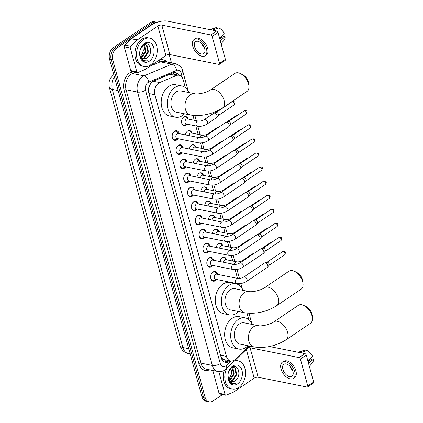 <?xml version="1.0" encoding="UTF-8"?>
<svg xmlns="http://www.w3.org/2000/svg" width="423" height="423" viewBox="0 0 423 423"><rect width="100%" height="100%" fill="white"/><g stroke="black" fill="none" stroke-linecap="round" stroke-linejoin="round"><path stroke-width="0.63" d="M220.113 261.573A4.627 3.257 -78.7 0 1 222.26 257.739A4.627 3.257 -78.7 0 1 224.285 257.269A4.627 3.257 -78.7 0 1 226.522 259.785M216.264 247.497A4.627 3.257 -78.7 0 1 218.411 243.664A4.627 3.257 -78.7 0 1 220.436 243.193A4.627 3.257 -78.7 0 1 222.672 245.71M212.415 233.427A4.627 3.257 -78.7 0 1 214.561 229.594A4.627 3.257 -78.7 0 1 216.581 229.118A4.627 3.257 -78.7 0 1 218.823 231.635M208.565 219.352A4.627 3.257 -78.7 0 1 210.712 215.519A4.627 3.257 -78.7 0 1 212.732 215.043A4.627 3.257 -78.7 0 1 214.974 217.559M204.711 205.277A4.627 3.257 -78.7 0 1 206.858 201.443A4.627 3.257 -78.7 0 1 208.883 200.973A4.627 3.257 -78.7 0 1 211.125 203.484M200.862 191.201A4.627 3.257 -78.7 0 1 203.008 187.368A4.627 3.257 -78.7 0 1 205.033 186.897A4.627 3.257 -78.7 0 1 207.27 189.409M197.012 177.126A4.627 3.257 -78.7 0 1 199.159 173.293A4.627 3.257 -78.7 0 1 201.184 172.822A4.627 3.257 -78.7 0 1 203.421 175.334M193.163 163.051A4.627 3.257 -78.7 0 1 195.31 159.217A4.627 3.257 -78.7 0 1 197.33 158.747A4.627 3.257 -78.7 0 1 199.571 161.258M189.308 148.975A4.627 3.257 -78.7 0 1 191.46 145.142A4.627 3.257 -78.7 0 1 193.48 144.671A4.627 3.257 -78.7 0 1 195.722 147.183M185.459 134.9A4.627 3.257 -78.7 0 1 187.606 131.067A4.627 3.257 -78.7 0 1 189.631 130.596A4.627 3.257 -78.7 0 1 191.873 133.113M186.998 124.14A4.627 3.257 -78.7 0 1 185.983 125.123A4.627 3.257 -78.7 0 1 183.957 125.594A4.627 3.257 -78.7 0 1 181.552 121.829A4.627 3.257 -78.7 0 1 183.756 116.991A4.627 3.257 -78.7 0 1 185.782 116.521A4.627 3.257 -78.7 0 1 188.018 119.037M216.571 279.476A4.923 3.463 -78.7 0 1 215.386 280.671A4.923 3.463 -78.7 0 1 213.234 281.173A4.923 3.463 -78.7 0 1 210.675 277.165A4.923 3.463 -78.7 0 1 213.018 272.021A4.923 3.463 -78.7 0 1 215.17 271.518A4.923 3.463 -78.7 0 1 217.596 274.374M212.721 265.401A4.923 3.463 -78.7 0 1 211.532 266.596A4.923 3.463 -78.7 0 1 209.38 267.098A4.923 3.463 -78.7 0 1 206.821 263.095A4.923 3.463 -78.7 0 1 209.168 257.945A4.923 3.463 -78.7 0 1 211.32 257.443A4.923 3.463 -78.7 0 1 213.742 260.298M208.867 251.325A4.923 3.463 -78.7 0 1 207.682 252.52A4.923 3.463 -78.7 0 1 205.53 253.023A4.923 3.463 -78.7 0 1 202.971 249.02A4.923 3.463 -78.7 0 1 205.319 243.87A4.923 3.463 -78.7 0 1 207.466 243.368A4.923 3.463 -78.7 0 1 209.893 246.223M205.018 237.25A4.923 3.463 -78.7 0 1 203.833 238.445A4.923 3.463 -78.7 0 1 201.681 238.947A4.923 3.463 -78.7 0 1 199.122 234.945A4.923 3.463 -78.7 0 1 201.464 229.795A4.923 3.463 -78.7 0 1 203.616 229.292A4.923 3.463 -78.7 0 1 206.043 232.148M201.168 223.175A4.923 3.463 -78.7 0 1 199.984 224.37A4.923 3.463 -78.7 0 1 197.832 224.872A4.923 3.463 -78.7 0 1 195.273 220.869A4.923 3.463 -78.7 0 1 197.615 215.719A4.923 3.463 -78.7 0 1 199.767 215.222A4.923 3.463 -78.7 0 1 202.194 218.072M197.319 209.099A4.923 3.463 -78.7 0 1 196.129 210.294A4.923 3.463 -78.7 0 1 193.983 210.797A4.923 3.463 -78.7 0 1 191.423 206.794A4.923 3.463 -78.7 0 1 193.766 201.649A4.923 3.463 -78.7 0 1 195.918 201.147A4.923 3.463 -78.7 0 1 198.339 203.997M193.47 195.024A4.923 3.463 -78.7 0 1 192.28 196.219A4.923 3.463 -78.7 0 1 190.128 196.721A4.923 3.463 -78.7 0 1 187.569 192.719A4.923 3.463 -78.7 0 1 189.916 187.574A4.923 3.463 -78.7 0 1 192.068 187.072A4.923 3.463 -78.7 0 1 194.49 189.922M189.615 180.949A4.923 3.463 -78.7 0 1 188.431 182.144A4.923 3.463 -78.7 0 1 186.279 182.646A4.923 3.463 -78.7 0 1 183.719 178.643A4.923 3.463 -78.7 0 1 186.067 173.499A4.923 3.463 -78.7 0 1 188.214 172.996A4.923 3.463 -78.7 0 1 190.641 175.846M185.766 166.879A4.923 3.463 -78.7 0 1 184.581 168.068A4.923 3.463 -78.7 0 1 182.429 168.571A4.923 3.463 -78.7 0 1 179.87 164.568A4.923 3.463 -78.7 0 1 182.213 159.423A4.923 3.463 -78.7 0 1 184.365 158.921A4.923 3.463 -78.7 0 1 186.792 161.771M181.916 152.803A4.923 3.463 -78.7 0 1 180.732 153.998A4.923 3.463 -78.7 0 1 178.58 154.495A4.923 3.463 -78.7 0 1 176.021 150.493A4.923 3.463 -78.7 0 1 178.363 145.348A4.923 3.463 -78.7 0 1 180.515 144.846A4.923 3.463 -78.7 0 1 182.942 147.696M178.067 138.728A4.923 3.463 -78.7 0 1 176.877 139.923A4.923 3.463 -78.7 0 1 174.731 140.425A4.923 3.463 -78.7 0 1 172.166 136.418A4.923 3.463 -78.7 0 1 174.514 131.273A4.923 3.463 -78.7 0 1 176.666 130.77A4.923 3.463 -78.7 0 1 179.088 133.626M185.343 87.667L183.196 79.81A8.677 6.102 101.3 0 0 179.04 75.268L172.711 73.999L169.745 74.268L152.64 81.491M179.04 75.268A8.677 6.102 101.3 0 0 176.296 75.58L159.683 82.564A8.677 6.102 101.3 0 0 158.636 83.135A8.677 6.102 101.3 0 0 154.86 94.72L226.442 356.388A8.677 6.102 101.3 0 0 230.598 360.93A8.677 6.102 101.3 0 0 235.378 359.243L249.147 345.945M223.407 359.317A8.677 6.102 -78.7 0 1 221.536 357.647L221.573 357.784A2.892 2.036 101.3 0 0 223.407 359.317L224.951 359.772M150.699 83.368L148.97 87.223A2.892 2.036 101.3 0 0 148.817 87.471M148.484 89.882A8.677 6.102 -78.7 0 1 148.97 87.223M220.928 356.621L221.536 357.647M248.782 319.571L247.027 313.152M239.444 285.425L238.974 283.706M237.515 278.366L235.125 269.631M232.772 261.039L231.27 255.555M228.922 246.963L227.421 241.48M225.073 232.888L223.571 227.41M221.218 218.813L219.722 213.335M217.369 204.737L215.873 199.259M213.52 190.662L212.018 185.184M209.671 176.587L208.169 171.109M205.821 162.511L204.32 157.033M201.967 148.441L200.47 142.958M198.117 134.366L195.807 125.906M194.268 120.291L192.93 115.394M222.53 394.553L213.044 400.967A8.677 6.102 -78.7 0 1 209.253 401.85L207.64 401.527A8.677 6.102 -78.7 0 1 203.484 396.986L111.186 59.595A8.677 6.102 -78.7 0 1 114.961 48.011L152.084 22.916A8.677 6.102 -78.7 0 1 155.876 22.033A8.677 6.102 -78.7 0 0 152.084 22.916L114.961 48.011A8.677 6.102 -78.7 0 0 111.186 59.595L203.484 396.986A8.677 6.102 -78.7 0 0 207.64 401.527L206.027 401.205A8.677 6.102 -78.7 0 1 201.871 396.658L109.573 59.273A8.677 6.102 -78.7 0 1 113.348 47.688L150.472 22.593A8.677 6.102 -78.7 0 1 154.263 21.71L157.118 22.282M178.887 75.236A8.677 6.102 101.3 0 0 175.508 72.597A8.677 6.102 101.3 0 0 172.764 72.909L153.66 80.936A8.677 6.102 101.3 0 0 152.613 81.512A8.677 6.102 101.3 0 0 148.833 93.092L221.255 357.821A8.677 6.102 101.3 0 0 225.411 362.363A8.677 6.102 101.3 0 0 230.033 360.819M209.253 401.85A8.677 6.102 -78.7 0 1 205.097 397.308L112.798 59.918A8.677 6.102 -78.7 0 1 116.574 48.333L153.697 23.239A8.677 6.102 -78.7 0 1 157.081 22.297M169.2 54.525L171.505 62.942M228.425 360.496A8.677 6.102 -78.7 0 1 224.618 362.125M174.683 72.513A8.677 6.102 -78.7 0 1 177.274 74.913M150.371 65.015A14.461 10.168 -78.7 0 1 144.047 66.49A14.461 10.168 -78.7 0 1 136.529 54.731A14.461 10.168 -78.7 0 1 143.418 39.609A14.461 10.168 -78.7 0 1 149.737 38.139A14.461 10.168 -78.7 0 1 157.256 49.898A14.461 10.168 -78.7 0 1 150.371 65.015M144.047 66.49L142.44 66.168A14.461 10.168 -78.7 0 1 134.916 54.408A14.461 10.168 -78.7 0 1 141.805 39.286A14.461 10.168 -78.7 0 1 148.124 37.816L149.737 38.139M146.681 58.215A7.228 5.087 -78.7 0 1 146.617 58.263L146.681 58.215C153.967 54.149 150.033 39.862 143.672 44.701L140.759 48.27M144.46 43.421A10.12 7.117 -78.7 0 1 153.734 47.693A10.12 7.117 -78.7 0 1 149.324 61.203A10.12 7.117 -78.7 0 1 139.701 52.357A10.12 7.117 -78.7 0 1 140.272 49.502A10.12 7.117 -78.7 0 1 144.46 43.421M142.16 58.459L144.053 57.745L147.839 51.796L146.527 45.531L145.078 44.595M142.445 58.633L144.692 57.877L148.478 51.923L147.167 45.658L145.401 44.642L143.381 44.901M141.086 57.459L145.279 51.283L143.714 44.769M141.34 57.766L142.133 57.359L145.919 51.41L144.608 45.145L144.069 44.669M142.361 45.821A7.228 5.087 -78.7 0 1 143.164 50.506A7.228 5.087 -78.7 0 1 142.757 52.547A7.228 5.087 -78.7 0 1 141.795 54.689L143.36 50.897L142.683 45.494M143.334 58.971L146.612 58.258A7.228 5.087 -78.7 0 1 143.455 58.998A7.228 5.087 -78.7 0 1 140.013 55.286L139.68 54.007M143.175 50.374L142.789 52.41M142.725 52.632L143.122 50.829M141.795 54.689L140.431 56.402M143.18 50.311A10.12 7.117 -78.7 0 1 142.699 52.727M139.712 52.251L140.309 57.126L142.773 60.526L144.449 61.224L147.659 60.759C143.947 61.309 141.398 59.484 140.013 55.286M144.349 61.203L147.659 60.759M136.809 71.794A1.443 1.015 101.3 0 0 137.501 72.55L131.453 71.334A1.443 1.015 -78.7 0 1 130.76 70.578L136.809 71.794L130.31 48.037L124.262 46.826A1.443 1.015 -78.7 0 1 124.727 45.028L131.22 38.757A1.443 1.015 -78.7 0 1 131.384 38.625L151.815 24.814A11.569 4.775 164.7 0 1 167.688 21.15L216.661 30.974A1.443 0.835 55.9 0 1 218.014 32.449L212.156 36.41A1.443 0.835 -124.1 0 0 210.802 34.935L161.829 25.11A2.892 1.195 -15.3 0 0 157.858 26.03L137.427 39.836A1.443 1.015 101.3 0 0 137.264 39.974L130.776 46.239A1.443 1.015 101.3 0 0 130.31 48.037M130.76 70.578L124.262 46.826M137.501 72.55A1.443 1.015 101.3 0 0 137.956 72.497L145.316 69.404A1.443 1.015 101.3 0 0 145.491 69.309L165.922 55.498A2.892 1.195 -15.3 0 1 169.893 54.583L218.86 64.407A1.443 0.835 -124.1 0 0 219.326 64.333A1.443 0.835 -124.1 0 0 219.521 63.339L225.385 59.379L218.014 32.449M225.385 59.379A1.443 0.835 55.9 0 1 225.184 60.373L219.326 64.333M219.521 63.339L212.156 36.41M204.669 48.661A7.228 4.182 -124.1 0 0 200.629 42.644A7.228 4.182 -124.1 0 0 195.585 41.66A7.228 4.182 -124.1 0 0 194.596 46.641A7.228 4.182 -124.1 0 0 198.636 52.658A7.228 4.182 -124.1 0 0 203.68 53.642A7.228 4.182 -124.1 0 0 204.669 48.661M205.139 55.799L206.313 55.006A9.829 5.689 -124.1 0 0 207.656 48.233A9.829 5.689 -124.1 0 0 202.157 40.048A9.829 5.689 -124.1 0 0 195.299 38.715L194.125 39.503A9.829 5.689 -124.1 0 0 192.782 46.276A9.829 5.689 -124.1 0 0 198.276 54.461A9.829 5.689 -124.1 0 0 205.139 55.799A9.829 5.689 -124.1 0 0 206.482 49.026A9.829 5.689 -124.1 0 0 200.988 40.835A9.829 5.689 -124.1 0 0 194.125 39.503M217.052 28.489L216.782 27.495L210.342 29.705M210.427 29.652A9.544 5.52 -124.1 0 0 210.115 29.663M220.732 42.369A9.544 5.52 -124.1 0 0 220.621 40.73L225.052 36.484L223.815 36.23L219.796 38.948M220.335 40.925L220.621 40.73M216.782 27.495A7.519 4.352 -124.1 0 0 216.005 27.632L209.871 29.61M221.113 43.765L224.312 39.921A7.519 4.352 -124.1 0 0 225.052 36.484M212.795 30.197A9.544 5.52 -124.1 0 0 212.441 30.054L218.797 27.897A7.519 4.352 -124.1 0 1 224.354 33.94L219.643 38.382M219.928 38.192A9.544 5.52 -124.1 0 0 219.098 36.404M201.369 43.273A7.228 4.182 -124.1 0 0 204.341 47.672M234.384 360.972A14.461 10.168 -78.7 0 1 238.006 360.787A14.461 10.168 -78.7 0 1 245.525 372.552A14.461 10.168 -78.7 0 1 238.635 387.669A14.461 10.168 -78.7 0 1 232.317 389.144A14.461 10.168 -78.7 0 1 226.68 368.412M232.317 389.144L230.704 388.822A14.461 10.168 -78.7 0 1 224.158 370.411M234.95 380.869A7.228 5.087 -78.7 0 1 234.881 380.912L234.95 380.869C242.236 376.803 238.302 362.516 231.936 367.354L229.028 370.918M232.729 366.075A10.12 7.117 -78.7 0 1 241.998 370.342A10.12 7.117 -78.7 0 1 237.594 383.857A10.12 7.117 -78.7 0 1 227.965 375.011A10.12 7.117 -78.7 0 1 228.542 372.15A10.12 7.117 -78.7 0 1 232.729 366.075M230.424 381.112L232.317 380.399L236.108 374.45L234.797 368.184L233.348 367.249M230.709 381.282L232.957 380.526L236.748 374.577L235.437 368.311L233.67 367.291L231.645 367.555M229.351 380.113L233.549 373.937L231.984 367.423M229.61 380.414L230.398 380.013L234.189 374.064L232.877 367.799L232.333 367.323M230.63 368.475A7.228 5.087 -78.7 0 1 231.434 373.155A7.228 5.087 -78.7 0 1 231.021 375.196A7.228 5.087 -78.7 0 1 230.064 377.342L231.63 373.551L230.953 368.147M231.603 381.625L234.881 380.912A7.228 5.087 -78.7 0 1 231.725 381.652A7.228 5.087 -78.7 0 1 228.283 377.94L227.949 376.66M231.444 373.028L231.058 375.064M230.995 375.286L231.392 373.477M230.064 377.342L228.7 379.05M231.45 372.964A10.12 7.117 -78.7 0 1 230.963 375.381M227.976 374.905L228.579 379.78L231.043 383.18L232.719 383.878L235.928 383.412C232.211 383.962 229.663 382.138 228.283 377.94M235.056 360.327A14.461 10.168 -78.7 0 1 236.394 360.465L238.006 360.787M232.618 383.857L235.928 383.412M240.412 73.57L242.522 74.601A7.952 4.6 55.9 0 1 248.497 82.184A7.952 4.6 55.9 0 1 248.798 83.886L248.967 86.229A10.845 6.276 -124.1 0 0 248.56 83.907A10.845 6.276 -124.1 0 0 240.412 73.57A10.845 6.276 -124.1 0 0 234.929 73.406L210.506 89.919A10.845 6.276 55.9 0 1 218.072 91.389A10.845 6.276 55.9 0 1 224.132 100.415A10.845 6.276 55.9 0 1 222.651 107.886L247.074 91.379A10.845 6.276 -124.1 0 0 248.967 86.229M210.506 89.919C207.318 92.367 198.202 94.646 194.892 93.769L180.785 90.94A10.845 7.63 101.3 0 0 176.047 92.045A10.845 7.63 101.3 0 0 170.881 103.381A10.845 7.63 101.3 0 0 176.523 112.201L190.63 115.03C201.803 116.574 212.478 114.194 222.651 107.886M184.544 113.813A15.905 11.188 -78.7 0 1 182.477 115.542A15.905 11.188 -78.7 0 1 175.524 117.166A15.905 11.188 -78.7 0 1 167.254 104.227A15.905 11.188 -78.7 0 1 174.831 87.598A15.905 11.188 -78.7 0 1 181.784 85.975A15.905 11.188 -78.7 0 1 188.811 92.547M175.524 117.166L169.48 115.95A15.905 11.188 -78.7 0 1 161.205 103.016A15.905 11.188 -78.7 0 1 168.788 86.382A15.905 11.188 -78.7 0 1 175.735 84.764L181.784 85.975M294.508 271.328L296.623 272.359A7.952 4.6 55.9 0 1 302.598 279.941A7.952 4.6 55.9 0 1 302.9 281.644L303.069 283.986A10.845 6.276 -124.1 0 0 302.656 281.665A10.845 6.276 -124.1 0 0 294.508 271.328A10.845 6.276 -124.1 0 0 289.025 271.164L264.602 287.677A10.845 6.276 55.9 0 1 272.169 289.147A10.845 6.276 55.9 0 1 278.234 298.178A10.845 6.276 55.9 0 1 276.748 305.644L301.176 289.136A10.845 6.276 -124.1 0 0 303.069 283.986M264.602 287.677C261.419 290.125 252.298 292.404 248.994 291.526L234.887 288.698A10.845 7.63 101.3 0 0 230.149 289.803A10.845 7.63 101.3 0 0 224.983 301.139A10.845 7.63 101.3 0 0 230.62 309.959L244.727 312.793C255.904 314.331 266.575 311.952 276.748 305.644M238.646 311.571A15.905 11.188 -78.7 0 1 236.579 313.3A15.905 11.188 -78.7 0 1 229.626 314.924A15.905 11.188 -78.7 0 1 221.356 301.985A15.905 11.188 -78.7 0 1 228.933 285.356A15.905 11.188 -78.7 0 1 235.881 283.733A15.905 11.188 -78.7 0 1 242.913 290.305M229.626 314.924L223.582 313.707A15.905 11.188 -78.7 0 1 215.307 300.774A15.905 11.188 -78.7 0 1 222.884 284.14A15.905 11.188 -78.7 0 1 229.837 282.522L235.881 283.733M303.851 305.469L305.961 306.506A7.952 4.6 55.9 0 1 311.936 314.088A7.952 4.6 55.9 0 1 312.237 315.791L312.412 318.133A10.845 6.276 -124.1 0 0 312 315.812A10.845 6.276 -124.1 0 0 303.851 305.469A10.845 6.276 -124.1 0 0 298.368 305.311L273.945 321.818A10.845 6.276 55.9 0 1 281.512 323.288A10.845 6.276 55.9 0 1 287.577 332.319A10.845 6.276 55.9 0 1 286.091 339.791L310.514 323.278A10.845 6.276 -124.1 0 0 312.412 318.133M273.945 321.818C270.762 324.272 261.641 326.551 258.337 325.673L244.23 322.839A10.845 7.63 101.3 0 0 239.487 323.944A10.845 7.63 101.3 0 0 234.321 335.286A10.845 7.63 101.3 0 0 239.963 344.105L254.07 346.934C265.242 348.478 275.918 346.093 286.091 339.791M247.984 345.713A15.905 11.188 -78.7 0 1 245.916 347.447A15.905 11.188 -78.7 0 1 238.969 349.065A15.905 11.188 -78.7 0 1 230.694 336.132A15.905 11.188 -78.7 0 1 238.271 319.497A15.905 11.188 -78.7 0 1 245.224 317.879A15.905 11.188 -78.7 0 1 252.251 324.452M238.969 349.065L232.92 347.854A15.905 11.188 -78.7 0 1 224.65 334.921A15.905 11.188 -78.7 0 1 232.227 318.286A15.905 11.188 -78.7 0 1 239.18 316.668L245.224 317.879M178.702 133.546L177.517 132.119A4.336 3.051 101.3 0 0 176.148 131.262A4.336 3.051 101.3 0 0 174.25 131.706A4.336 3.051 101.3 0 0 172.32 134.831M172.288 135A4.336 3.051 101.3 0 0 174.44 139.77A4.336 3.051 101.3 0 0 176.031 139.511L177.676 138.649M177.089 133.716A2.601 1.829 101.3 0 0 175.846 136.439A2.601 1.829 101.3 0 0 177.2 138.554L198.318 142.789A2.601 1.829 101.3 0 1 197.118 141.568A2.601 1.829 101.3 0 1 198.207 137.951A2.601 1.829 101.3 0 1 199.344 137.686L178.226 133.451A2.601 1.829 101.3 0 0 177.089 133.716M208.227 140.563A2.601 1.507 55.9 0 0 208.618 138.913A2.601 1.507 55.9 0 0 208.587 138.77A2.601 1.507 55.9 0 0 207.127 136.603A2.601 1.507 55.9 0 0 205.314 136.248L225.908 122.332A2.601 1.507 55.9 0 1 226.152 122.215A2.601 1.507 55.9 0 1 226.739 122.199A2.601 1.507 55.9 0 1 229.181 124.848A2.601 1.507 55.9 0 1 229.023 126.456A2.601 1.507 55.9 0 1 228.822 126.641L208.227 140.563C205.07 142.509 201.766 143.249 198.318 142.789M228.267 121.607A1.877 1.089 55.9 0 1 228.441 121.523A1.877 1.089 55.9 0 1 228.869 121.512A1.877 1.089 55.9 0 1 230.63 123.426A1.877 1.089 55.9 0 1 230.514 124.589L229.023 126.456M182.551 147.622L181.367 146.194A4.336 3.051 101.3 0 0 179.997 145.338A4.336 3.051 101.3 0 0 178.099 145.782A4.336 3.051 101.3 0 0 176.169 148.907M176.137 149.076A4.336 3.051 101.3 0 0 178.289 153.845A4.336 3.051 101.3 0 0 179.881 153.586L181.525 152.724M180.938 147.791A2.601 1.829 101.3 0 0 179.696 150.509A2.601 1.829 101.3 0 0 181.049 152.629L202.173 156.864A2.601 1.829 101.3 0 1 200.967 155.643A2.601 1.829 101.3 0 1 202.057 152.026A2.601 1.829 101.3 0 1 203.193 151.762L182.075 147.527A2.601 1.829 101.3 0 0 180.938 147.791M212.076 154.638A2.601 1.507 55.9 0 0 212.473 152.989A2.601 1.507 55.9 0 0 212.436 152.846A2.601 1.507 55.9 0 0 210.982 150.678A2.601 1.507 55.9 0 0 209.163 150.324L229.758 136.402A2.601 1.507 55.9 0 1 230.001 136.291A2.601 1.507 55.9 0 1 230.588 136.275A2.601 1.507 55.9 0 1 233.031 138.924A2.601 1.507 55.9 0 1 232.872 140.531A2.601 1.507 55.9 0 1 232.671 140.716L212.076 154.638C208.92 156.579 205.615 157.324 202.173 156.864M232.116 135.683A1.877 1.089 55.9 0 1 232.296 135.598A1.877 1.089 55.9 0 1 232.719 135.587A1.877 1.089 55.9 0 1 234.479 137.501A1.877 1.089 55.9 0 1 234.363 138.665L232.872 140.531M186.4 161.697L185.216 160.269A4.336 3.051 101.3 0 0 183.846 159.413A4.336 3.051 101.3 0 0 181.953 159.857A4.336 3.051 101.3 0 0 180.018 162.982M179.987 163.151A4.336 3.051 101.3 0 0 182.144 167.92A4.336 3.051 101.3 0 0 183.735 167.656L185.374 166.799M184.788 161.866A2.601 1.829 101.3 0 0 183.545 164.584A2.601 1.829 101.3 0 0 184.899 166.704L206.022 170.94A2.601 1.829 101.3 0 1 204.817 169.718A2.601 1.829 101.3 0 1 205.906 166.102A2.601 1.829 101.3 0 1 207.043 165.837L185.924 161.602A2.601 1.829 101.3 0 0 184.788 161.866M215.931 168.714A2.601 1.507 55.9 0 0 216.322 167.064A2.601 1.507 55.9 0 0 216.285 166.921A2.601 1.507 55.9 0 0 214.831 164.753A2.601 1.507 55.9 0 0 213.012 164.399L233.607 150.477A2.601 1.507 55.9 0 1 233.85 150.366A2.601 1.507 55.9 0 1 234.442 150.35A2.601 1.507 55.9 0 1 236.88 152.999A2.601 1.507 55.9 0 1 236.721 154.607A2.601 1.507 55.9 0 1 236.526 154.792L215.931 168.714C212.769 170.654 209.464 171.4 206.022 170.94M235.965 149.758A1.877 1.089 55.9 0 1 236.145 149.673A1.877 1.089 55.9 0 1 236.568 149.663A1.877 1.089 55.9 0 1 238.329 151.577A1.877 1.089 55.9 0 1 238.218 152.74L236.721 154.607M190.25 175.767L189.065 174.339A4.336 3.051 101.3 0 0 187.696 173.488A4.336 3.051 101.3 0 0 185.803 173.932A4.336 3.051 101.3 0 0 183.873 177.057M183.836 177.226A4.336 3.051 101.3 0 0 185.993 181.996A4.336 3.051 101.3 0 0 187.585 181.731L189.229 180.875M188.637 175.942A2.601 1.829 101.3 0 0 187.4 178.659A2.601 1.829 101.3 0 0 188.753 180.78L209.871 185.015A2.601 1.829 101.3 0 1 208.666 183.794A2.601 1.829 101.3 0 1 209.76 180.177A2.601 1.829 101.3 0 1 210.897 179.912L189.774 175.672A2.601 1.829 101.3 0 0 188.637 175.942M219.78 182.789A2.601 1.507 55.9 0 0 220.172 181.139A2.601 1.507 55.9 0 0 220.134 180.996A2.601 1.507 55.9 0 0 218.68 178.829A2.601 1.507 55.9 0 0 216.867 178.474L237.456 164.552A2.601 1.507 55.9 0 1 237.705 164.436A2.601 1.507 55.9 0 1 238.292 164.425A2.601 1.507 55.9 0 1 240.729 167.074A2.601 1.507 55.9 0 1 240.571 168.682A2.601 1.507 55.9 0 1 240.375 168.867L219.78 182.789C216.618 184.729 213.319 185.475 209.871 185.015M239.82 163.833A1.877 1.089 55.9 0 1 239.994 163.749A1.877 1.089 55.9 0 1 240.417 163.738A1.877 1.089 55.9 0 1 242.178 165.652A1.877 1.089 55.9 0 1 242.067 166.815L240.571 168.682M194.099 189.842L192.914 188.415A4.336 3.051 101.3 0 0 191.55 187.563A4.336 3.051 101.3 0 0 189.652 188.002A4.336 3.051 101.3 0 0 187.722 191.127M187.685 191.302A4.336 3.051 101.3 0 0 189.842 196.066A4.336 3.051 101.3 0 0 191.434 195.807L193.078 194.95M192.486 190.012A2.601 1.829 101.3 0 0 191.249 192.735A2.601 1.829 101.3 0 0 192.602 194.855L213.721 199.09A2.601 1.829 101.3 0 1 212.52 197.869A2.601 1.829 101.3 0 1 213.61 194.252A2.601 1.829 101.3 0 1 214.747 193.988L193.623 189.747A2.601 1.829 101.3 0 0 192.486 190.012M223.63 196.859A2.601 1.507 55.9 0 0 224.021 195.209A2.601 1.507 55.9 0 0 223.984 195.066A2.601 1.507 55.9 0 0 222.53 192.904A2.601 1.507 55.9 0 0 220.716 192.55L241.311 178.628A2.601 1.507 55.9 0 1 241.554 178.511A2.601 1.507 55.9 0 1 242.141 178.501A2.601 1.507 55.9 0 1 244.579 181.15A2.601 1.507 55.9 0 1 244.42 182.757A2.601 1.507 55.9 0 1 244.224 182.942L223.63 196.859C220.468 198.805 217.168 199.55 213.721 199.09M243.669 177.909A1.877 1.089 55.9 0 1 243.844 177.824A1.877 1.089 55.9 0 1 244.267 177.813A1.877 1.089 55.9 0 1 246.033 179.727A1.877 1.089 55.9 0 1 245.916 180.891L244.42 182.757M197.953 203.918L196.769 202.49A4.336 3.051 101.3 0 0 195.4 201.639A4.336 3.051 101.3 0 0 193.501 202.078A4.336 3.051 101.3 0 0 191.571 205.203M191.54 205.377A4.336 3.051 101.3 0 0 193.692 210.141A4.336 3.051 101.3 0 0 195.283 209.882L196.928 209.02M196.341 204.087A2.601 1.829 101.3 0 0 195.098 206.81A2.601 1.829 101.3 0 0 196.452 208.925L217.57 213.166A2.601 1.829 101.3 0 1 216.37 211.944A2.601 1.829 101.3 0 1 217.459 208.328A2.601 1.829 101.3 0 1 218.596 208.063L197.478 203.823A2.601 1.829 101.3 0 0 196.341 204.087M227.479 210.934A2.601 1.507 55.9 0 0 227.87 209.285A2.601 1.507 55.9 0 0 227.838 209.142A2.601 1.507 55.9 0 0 226.379 206.974A2.601 1.507 55.9 0 0 224.565 206.625L245.16 192.703A2.601 1.507 55.9 0 1 245.403 192.587A2.601 1.507 55.9 0 1 245.99 192.571A2.601 1.507 55.9 0 1 248.433 195.225A2.601 1.507 55.9 0 1 248.275 196.832A2.601 1.507 55.9 0 1 248.074 197.018L227.479 210.934C224.322 212.88 221.018 213.62 217.57 213.166M247.518 191.984A1.877 1.089 55.9 0 1 247.693 191.899A1.877 1.089 55.9 0 1 248.121 191.889A1.877 1.089 55.9 0 1 249.882 193.803A1.877 1.089 55.9 0 1 249.766 194.961L248.275 196.832M201.803 217.993L200.618 216.565A4.336 3.051 101.3 0 0 199.249 215.714A4.336 3.051 101.3 0 0 197.356 216.153A4.336 3.051 101.3 0 0 195.421 219.278M195.389 219.452A4.336 3.051 101.3 0 0 197.541 224.216A4.336 3.051 101.3 0 0 199.133 223.957L200.777 223.095M200.19 218.162A2.601 1.829 101.3 0 0 198.947 220.885A2.601 1.829 101.3 0 0 200.301 223L221.425 227.241A2.601 1.829 101.3 0 1 220.219 226.019A2.601 1.829 101.3 0 1 221.308 222.403A2.601 1.829 101.3 0 1 222.445 222.133L201.327 217.898A2.601 1.829 101.3 0 0 200.19 218.162M231.333 225.01A2.601 1.507 55.9 0 0 231.725 223.36A2.601 1.507 55.9 0 0 231.688 223.217A2.601 1.507 55.9 0 0 230.234 221.049A2.601 1.507 55.9 0 0 228.415 220.7L249.01 206.778A2.601 1.507 55.9 0 1 249.253 206.662A2.601 1.507 55.9 0 1 249.84 206.646A2.601 1.507 55.9 0 1 252.282 209.3A2.601 1.507 55.9 0 1 252.124 210.908A2.601 1.507 55.9 0 1 251.923 211.093L231.333 225.01C228.171 226.955 224.867 227.696 221.425 227.241M251.368 206.054A1.877 1.089 55.9 0 1 251.548 205.975A1.877 1.089 55.9 0 1 251.971 205.964A1.877 1.089 55.9 0 1 253.731 207.878A1.877 1.089 55.9 0 1 253.615 209.036L252.124 210.908M205.652 232.068L204.468 230.641A4.336 3.051 101.3 0 0 203.098 229.789A4.336 3.051 101.3 0 0 201.205 230.228A4.336 3.051 101.3 0 0 199.275 233.353M199.238 233.528A4.336 3.051 101.3 0 0 201.396 238.292A4.336 3.051 101.3 0 0 202.987 238.033L204.626 237.171M204.039 232.238A2.601 1.829 101.3 0 0 202.797 234.961A2.601 1.829 101.3 0 0 204.15 237.076L225.274 241.316A2.601 1.829 101.3 0 1 224.068 240.09A2.601 1.829 101.3 0 1 225.158 236.478A2.601 1.829 101.3 0 1 226.3 236.208L205.176 231.973A2.601 1.829 101.3 0 0 204.039 232.238M235.183 239.085A2.601 1.507 55.9 0 0 235.574 237.435A2.601 1.507 55.9 0 0 235.537 237.292A2.601 1.507 55.9 0 0 234.083 235.125A2.601 1.507 55.9 0 0 232.264 234.776L252.859 220.854A2.601 1.507 55.9 0 1 253.107 220.737A2.601 1.507 55.9 0 1 253.694 220.721A2.601 1.507 55.9 0 1 256.132 223.37A2.601 1.507 55.9 0 1 255.973 224.983A2.601 1.507 55.9 0 1 255.778 225.163L235.183 239.085C232.021 241.031 228.716 241.771 225.274 241.316M255.217 220.129A1.877 1.089 55.9 0 1 255.397 220.05A1.877 1.089 55.9 0 1 255.82 220.039A1.877 1.089 55.9 0 1 257.581 221.953A1.877 1.089 55.9 0 1 257.47 223.111L255.973 224.983M209.501 246.144L208.317 244.716A4.336 3.051 101.3 0 0 206.953 243.86A4.336 3.051 101.3 0 0 205.055 244.304A4.336 3.051 101.3 0 0 203.125 247.429M203.088 247.603A4.336 3.051 101.3 0 0 205.245 252.367A4.336 3.051 101.3 0 0 206.836 252.108L208.481 251.246M207.889 246.313A2.601 1.829 101.3 0 0 206.651 249.036A2.601 1.829 101.3 0 0 208.005 251.151L229.123 255.386A2.601 1.829 101.3 0 1 227.918 254.165A2.601 1.829 101.3 0 1 229.012 250.548A2.601 1.829 101.3 0 1 230.149 250.284L209.025 246.049A2.601 1.829 101.3 0 0 207.889 246.313M239.032 253.16A2.601 1.507 55.9 0 0 239.423 251.511A2.601 1.507 55.9 0 0 239.386 251.368A2.601 1.507 55.9 0 0 237.932 249.2A2.601 1.507 55.9 0 0 236.119 248.846L256.713 234.929A2.601 1.507 55.9 0 1 256.957 234.813A2.601 1.507 55.9 0 1 257.544 234.797A2.601 1.507 55.9 0 1 259.981 237.446A2.601 1.507 55.9 0 1 259.822 239.058A2.601 1.507 55.9 0 1 259.627 239.238L239.032 253.16C235.87 255.106 232.571 255.846 229.123 255.386M259.072 234.205A1.877 1.089 55.9 0 1 259.246 234.12A1.877 1.089 55.9 0 1 259.669 234.109A1.877 1.089 55.9 0 1 261.43 236.023A1.877 1.089 55.9 0 1 261.319 237.187L259.822 239.058M213.351 260.219L212.172 258.791A4.336 3.051 101.3 0 0 210.802 257.935A4.336 3.051 101.3 0 0 208.904 258.379A4.336 3.051 101.3 0 0 206.974 261.504M206.937 261.673A4.336 3.051 101.3 0 0 209.094 266.442A4.336 3.051 101.3 0 0 210.686 266.183L212.33 265.321M211.738 260.388A2.601 1.829 101.3 0 0 210.501 263.111A2.601 1.829 101.3 0 0 211.854 265.226L232.973 269.462A2.601 1.829 101.3 0 1 231.772 268.24A2.601 1.829 101.3 0 1 232.862 264.624A2.601 1.829 101.3 0 1 233.998 264.359L212.88 260.124A2.601 1.829 101.3 0 0 211.738 260.388M242.881 267.236A2.601 1.507 55.9 0 0 243.273 265.586A2.601 1.507 55.9 0 0 243.241 265.443A2.601 1.507 55.9 0 0 241.782 263.275A2.601 1.507 55.9 0 0 239.968 262.921L260.563 249.004A2.601 1.507 55.9 0 1 260.806 248.888A2.601 1.507 55.9 0 1 261.393 248.872A2.601 1.507 55.9 0 1 263.83 251.521A2.601 1.507 55.9 0 1 263.677 253.128A2.601 1.507 55.9 0 1 263.476 253.314L242.881 267.236C239.719 269.181 236.42 269.922 232.973 269.462M262.921 248.28A1.877 1.089 55.9 0 1 263.095 248.195A1.877 1.089 55.9 0 1 263.518 248.185A1.877 1.089 55.9 0 1 265.284 250.099A1.877 1.089 55.9 0 1 265.168 251.262L263.677 253.128M217.205 274.294L216.021 272.867A4.336 3.051 101.3 0 0 214.651 272.01A4.336 3.051 101.3 0 0 212.753 272.454A4.336 3.051 101.3 0 0 210.823 275.579M210.791 275.748A4.336 3.051 101.3 0 0 212.943 280.518A4.336 3.051 101.3 0 0 214.535 280.259L216.179 279.397M215.593 274.464A2.601 1.829 101.3 0 0 214.35 277.187A2.601 1.829 101.3 0 0 215.704 279.302L236.827 283.537A2.601 1.829 101.3 0 1 235.622 282.315A2.601 1.829 101.3 0 1 236.711 278.699A2.601 1.829 101.3 0 1 237.848 278.434L216.729 274.199A2.601 1.829 101.3 0 0 215.593 274.464M246.731 281.311A2.601 1.507 55.9 0 0 247.122 279.661A2.601 1.507 55.9 0 0 247.09 279.518A2.601 1.507 55.9 0 0 245.636 277.351A2.601 1.507 55.9 0 0 243.817 276.996L264.412 263.08A2.601 1.507 55.9 0 1 264.655 262.963A2.601 1.507 55.9 0 1 265.242 262.947A2.601 1.507 55.9 0 1 267.685 265.596A2.601 1.507 55.9 0 1 267.526 267.204A2.601 1.507 55.9 0 1 267.325 267.389L246.731 281.311C243.574 283.251 240.269 283.997 236.827 283.537M266.77 262.355A1.877 1.089 55.9 0 1 266.945 262.271A1.877 1.089 55.9 0 1 267.373 262.26A1.877 1.089 55.9 0 1 269.134 264.174A1.877 1.089 55.9 0 1 269.017 265.337L267.526 267.204M182.376 124.521A4.336 3.051 101.3 0 0 183.614 125.229A4.336 3.051 101.3 0 0 185.205 124.97L186.85 124.108M198.281 121.094L187.394 118.911A2.601 1.829 101.3 0 0 186.257 119.175A2.601 1.829 101.3 0 0 185.02 121.898A2.601 1.829 101.3 0 0 186.374 124.013L197.255 126.197A2.601 1.829 101.3 0 1 196.05 124.975A2.601 1.829 101.3 0 1 197.144 121.359A2.601 1.829 101.3 0 1 198.281 121.094C200.153 121.301 202.146 120.819 204.251 119.656A2.601 1.507 55.9 0 1 206.064 120.01A2.601 1.507 55.9 0 1 207.519 122.178A2.601 1.507 55.9 0 1 207.556 122.321A2.601 1.507 55.9 0 1 207.164 123.971L216.661 117.552A2.601 1.507 55.9 0 0 216.856 117.367A2.601 1.507 55.9 0 0 217.015 115.759A2.601 1.507 55.9 0 0 214.577 113.11A2.601 1.507 55.9 0 0 213.99 113.121A2.601 1.507 55.9 0 0 213.747 113.237L204.251 119.656M216.105 112.518A1.877 1.089 55.9 0 1 216.28 112.433A1.877 1.089 55.9 0 1 216.703 112.423A1.877 1.089 55.9 0 1 218.464 114.337A1.877 1.089 55.9 0 1 218.353 115.5L216.856 117.367M187.87 119.006L186.686 117.578A4.336 3.051 101.3 0 0 185.322 116.727A4.336 3.051 101.3 0 0 183.905 116.901M209.147 133.657A2.601 1.507 55.9 0 0 208.1 133.731C205.996 134.895 204.002 135.376 202.131 135.17L191.249 132.986A2.601 1.829 101.3 0 0 190.112 133.25A2.601 1.829 101.3 0 0 188.88 135.587M208.1 133.731L217.596 127.312A2.601 1.507 55.9 0 1 217.84 127.196A2.601 1.507 55.9 0 1 218.427 127.18A2.601 1.507 55.9 0 1 218.643 127.238M191.725 133.081L190.54 131.653A4.336 3.051 101.3 0 0 189.171 130.797A4.336 3.051 101.3 0 0 187.754 130.977M212.996 147.733A2.601 1.507 55.9 0 0 211.949 147.807C209.845 148.97 207.857 149.451 205.98 149.245L195.098 147.061A2.601 1.829 101.3 0 0 193.961 147.326A2.601 1.829 101.3 0 0 192.735 149.663M211.949 147.807L221.446 141.388A2.601 1.507 55.9 0 1 221.689 141.271A2.601 1.507 55.9 0 1 222.276 141.256A2.601 1.507 55.9 0 1 222.493 141.314M195.574 147.156L194.39 145.729A4.336 3.051 101.3 0 0 193.02 144.872A4.336 3.051 101.3 0 0 191.603 145.052M216.846 161.808A2.601 1.507 55.9 0 0 215.799 161.882C213.694 163.045 211.706 163.527 209.829 163.32L198.947 161.137A2.601 1.829 101.3 0 0 197.811 161.401A2.601 1.829 101.3 0 0 196.584 163.738M215.799 161.882L225.295 155.463A2.601 1.507 55.9 0 1 225.538 155.347A2.601 1.507 55.9 0 1 226.125 155.331A2.601 1.507 55.9 0 1 226.342 155.389M199.423 161.232L198.239 159.804A4.336 3.051 101.3 0 0 196.869 158.948A4.336 3.051 101.3 0 0 195.452 159.122M220.695 175.883A2.601 1.507 55.9 0 0 219.648 175.957C217.544 177.121 215.556 177.602 213.684 177.396L202.797 175.212A2.601 1.829 101.3 0 0 201.66 175.476A2.601 1.829 101.3 0 0 200.433 177.813M219.648 175.957L229.144 169.538A2.601 1.507 55.9 0 1 229.393 169.422A2.601 1.507 55.9 0 1 229.98 169.406A2.601 1.507 55.9 0 1 230.191 169.464M203.273 175.307L202.088 173.879A4.336 3.051 101.3 0 0 200.724 173.023A4.336 3.051 101.3 0 0 199.307 173.197M224.55 189.959A2.601 1.507 55.9 0 0 223.503 190.033C221.398 191.196 219.405 191.677 217.533 191.466L206.651 189.287A2.601 1.829 101.3 0 0 205.509 189.552A2.601 1.829 101.3 0 0 204.283 191.889M223.503 190.033L232.999 183.614A2.601 1.507 55.9 0 1 233.242 183.497A2.601 1.507 55.9 0 1 233.829 183.482A2.601 1.507 55.9 0 1 234.046 183.54M207.122 189.382L205.943 187.955A4.336 3.051 101.3 0 0 204.573 187.098A4.336 3.051 101.3 0 0 203.156 187.273M228.399 204.034A2.601 1.507 55.9 0 0 227.352 204.103C225.248 205.271 223.254 205.747 221.382 205.541L210.501 203.357A2.601 1.829 101.3 0 0 209.364 203.627A2.601 1.829 101.3 0 0 208.132 205.964M227.352 204.103L236.848 197.689A2.601 1.507 55.9 0 1 237.092 197.573A2.601 1.507 55.9 0 1 237.678 197.557A2.601 1.507 55.9 0 1 237.895 197.615M210.977 203.452L209.792 202.025A4.336 3.051 101.3 0 0 208.423 201.174A4.336 3.051 101.3 0 0 207.006 201.348M232.248 218.109A2.601 1.507 55.9 0 0 231.201 218.178C229.097 219.347 227.109 219.823 225.232 219.616L214.35 217.433A2.601 1.829 101.3 0 0 213.213 217.697A2.601 1.829 101.3 0 0 211.986 220.034M231.201 218.178L240.698 211.759A2.601 1.507 55.9 0 1 240.941 211.648A2.601 1.507 55.9 0 1 241.528 211.632A2.601 1.507 55.9 0 1 241.745 211.69M214.826 217.528L213.641 216.1A4.336 3.051 101.3 0 0 212.272 215.249A4.336 3.051 101.3 0 0 210.855 215.423M236.097 232.185A2.601 1.507 55.9 0 0 235.051 232.253C232.946 233.422 230.958 233.898 229.081 233.692L218.199 231.508A2.601 1.829 101.3 0 0 217.062 231.772A2.601 1.829 101.3 0 0 215.836 234.109M235.051 232.253L244.547 225.834A2.601 1.507 55.9 0 1 244.79 225.723A2.601 1.507 55.9 0 1 245.382 225.708A2.601 1.507 55.9 0 1 245.594 225.766M218.675 231.603L217.491 230.175A4.336 3.051 101.3 0 0 216.121 229.324A4.336 3.051 101.3 0 0 214.704 229.499M239.952 246.255A2.601 1.507 55.9 0 0 238.9 246.329C236.795 247.497 234.807 247.973 232.936 247.767L222.049 245.583A2.601 1.829 101.3 0 0 220.912 245.848A2.601 1.829 101.3 0 0 219.685 248.185M238.9 246.329L248.396 239.91A2.601 1.507 55.9 0 1 248.645 239.793A2.601 1.507 55.9 0 1 249.232 239.783A2.601 1.507 55.9 0 1 249.443 239.841M222.524 245.678L221.34 244.251A4.336 3.051 101.3 0 0 219.976 243.399A4.336 3.051 101.3 0 0 218.559 243.574M243.801 260.33A2.601 1.507 55.9 0 0 242.754 260.404C240.65 261.567 238.657 262.049 236.785 261.842L225.903 259.659A2.601 1.829 101.3 0 0 224.761 259.923A2.601 1.829 101.3 0 0 223.534 262.26M242.754 260.404L252.251 253.985A2.601 1.507 55.9 0 1 252.494 253.869A2.601 1.507 55.9 0 1 253.081 253.853A2.601 1.507 55.9 0 1 253.298 253.911M226.374 259.754L225.195 258.326A4.336 3.051 101.3 0 0 223.825 257.47A4.336 3.051 101.3 0 0 222.408 257.649M225.073 394.442A1.443 1.015 101.3 0 0 225.766 395.204L219.722 393.987A1.443 1.015 -78.7 0 1 219.029 393.231L225.073 394.442L218.828 371.616M219.029 393.231L212.801 370.463M269.477 346.516L304.93 353.628A1.443 0.835 55.9 0 1 306.284 355.098L300.425 359.064A1.443 0.835 -124.1 0 0 299.066 357.588L250.093 347.764A2.892 1.195 -15.3 0 0 247.904 347.912M225.766 395.204A1.443 1.015 101.3 0 0 226.226 395.151L233.586 392.058A1.443 1.015 101.3 0 0 233.76 391.962L254.191 378.151A2.892 1.195 -15.3 0 1 258.157 377.237L307.13 387.061A1.443 0.835 -124.1 0 0 307.59 386.987A1.443 0.835 -124.1 0 0 307.791 385.993L313.649 382.032L306.284 355.098M313.649 382.032A1.443 0.835 55.9 0 1 313.454 383.026L307.59 386.987M307.791 385.993L300.425 359.064M292.938 371.315A7.228 4.182 -124.1 0 0 288.893 365.292A7.228 4.182 -124.1 0 0 283.849 364.314A7.228 4.182 -124.1 0 0 282.86 369.295A7.228 4.182 -124.1 0 0 286.905 375.312A7.228 4.182 -124.1 0 0 291.949 376.29A7.228 4.182 -124.1 0 0 292.938 371.315M293.403 378.448L294.577 377.654A9.829 5.689 -124.1 0 0 295.926 370.886A9.829 5.689 -124.1 0 0 290.427 362.696A9.829 5.689 -124.1 0 0 283.569 361.364L282.395 362.157A9.829 5.689 -124.1 0 0 281.046 368.93A9.829 5.689 -124.1 0 0 286.545 377.115A9.829 5.689 -124.1 0 0 293.403 378.448A9.829 5.689 -124.1 0 0 294.752 371.68A9.829 5.689 -124.1 0 0 289.253 363.489A9.829 5.689 -124.1 0 0 282.395 362.157M305.321 351.143L305.046 350.149L298.612 352.359M298.691 352.306A9.544 5.52 -124.1 0 0 298.379 352.311M309.002 365.023A9.544 5.52 -124.1 0 0 308.89 363.383L313.321 359.132L312.079 358.884L308.06 361.602M308.605 363.579L308.89 363.383M305.046 350.149A7.519 4.352 -124.1 0 0 304.274 350.286L298.136 352.264M309.382 366.413L312.581 362.569A7.519 4.352 -124.1 0 0 313.321 359.132M301.065 352.851A9.544 5.52 -124.1 0 0 300.711 352.708L307.066 350.551A7.519 4.352 -124.1 0 1 312.623 356.594L307.907 361.036M308.193 360.84A9.544 5.52 -124.1 0 0 307.368 359.058M289.639 365.927A7.228 4.182 -124.1 0 0 292.61 370.321M153.137 81.248L159.683 82.564M225.269 362.083A8.677 4.32 -134 0 0 224.962 359.804M173.689 74.194A8.677 5.568 -112.8 0 0 173.171 72.756M221.573 357.784A8.677 3.58 164.7 0 1 221.298 357.964M148.954 93.536L154.86 94.72M169.745 74.268L176.296 75.58M220.542 355.204L226.442 356.388M114.4 76.928A11.569 8.137 101.3 0 0 112.269 89.39L182.884 347.516A11.569 8.137 101.3 0 0 188.425 353.575C185.993 353.057 183.957 351.867 182.329 350.017L181.118 348.314L179.96 345.565A10.12 4.177 -15.3 0 0 182.884 347.516L188.748 348.689M118.133 90.57L112.269 89.39A10.12 4.177 164.7 0 1 109.351 87.439C108.151 82.173 109.721 77.843 114.073 74.453M201.871 396.658L205.097 397.308M109.573 59.273L112.798 59.918M113.348 47.688L116.574 48.333M150.472 22.593L153.697 23.239M182.419 77.911L181.144 73.248A5.785 4.066 101.3 0 0 176.544 70.43L148.722 82.12A5.785 4.066 101.3 0 0 148.024 82.506A5.785 4.066 101.3 0 0 145.501 90.226L220.288 363.59A5.785 4.066 101.3 0 0 225.586 366.032A5.785 4.066 101.3 0 0 226.242 365.493L230.916 360.983M220.288 363.59A5.785 2.385 -15.3 0 1 212.351 365.424L137.565 92.061A11.569 8.137 -78.7 0 1 142.599 76.616A11.569 8.137 -78.7 0 1 144 75.849L132.515 73.544A11.569 8.137 101.3 0 0 131.114 74.311A11.569 8.137 101.3 0 0 126.08 89.755L200.862 363.119A11.569 8.137 101.3 0 0 206.403 369.179L217.893 371.484A11.569 8.137 -78.7 0 1 212.351 365.424L200.862 363.119A1.443 0.597 164.7 0 0 198.879 363.579L124.092 90.21A1.443 0.597 164.7 0 1 126.08 89.755L137.565 92.061A5.785 2.385 -15.3 0 0 145.501 90.226M217.893 371.484C222.091 372.055 224.354 370.326 224.793 370.014L226.231 368.845A5.785 2.882 -134 0 0 226.242 365.493M124.092 90.21A13.013 9.153 -78.7 0 1 129.761 72.835A13.013 9.153 -78.7 0 1 131.331 71.979L132.404 71.529M158.324 60.632L159.159 60.283A13.013 9.153 -78.7 0 1 167.096 62.059M209.507 369.802A13.013 9.153 -78.7 0 1 198.879 363.579M148.722 82.12A5.785 3.712 -112.8 0 0 144 75.849L171.823 64.159L160.338 61.853L150.25 66.088M176.544 70.43A5.785 3.712 -112.8 0 0 171.823 64.159A11.569 8.137 -78.7 0 1 175.482 63.741L163.992 61.435A11.569 8.137 101.3 0 0 160.338 61.853A1.443 0.925 67.2 0 1 159.159 60.283M135.73 72.196L132.515 73.544A1.443 0.925 67.2 0 1 131.331 71.979M181.144 73.248A5.785 2.385 -15.3 0 0 182.694 70.916C182.424 67.944 180.018 65.554 175.482 63.741M169.893 54.583L161.829 25.11M165.922 55.498L157.858 26.03M131.384 38.625L137.427 39.836M210.802 34.935L216.661 30.974M137.264 39.974L131.22 38.757M124.727 45.028L130.776 46.239M194.892 93.769A10.845 7.63 101.3 0 0 190.154 94.874A10.845 7.63 101.3 0 0 185.433 109.351A10.845 7.63 101.3 0 0 190.63 115.03M248.994 291.526A10.845 7.63 101.3 0 0 244.256 292.631A10.845 7.63 101.3 0 0 239.534 307.109A10.845 7.63 101.3 0 0 244.727 312.793M258.337 325.673A10.845 7.63 101.3 0 0 253.594 326.778A10.845 7.63 101.3 0 0 248.877 341.255A10.845 7.63 101.3 0 0 254.07 346.934M246.276 113.972L247.037 111.921C247.069 110.805 246.112 110.451 244.171 110.858A1.877 1.089 55.9 0 1 245.483 111.112A1.877 1.089 55.9 0 1 246.535 112.677A1.877 1.089 55.9 0 1 246.276 113.972L230.45 124.669M247.037 111.921A1.877 0.777 164.7 0 1 246.535 112.677M250.125 128.047L250.887 125.991C250.918 124.88 249.967 124.526 248.021 124.933A1.877 1.089 55.9 0 1 249.332 125.187A1.877 1.089 55.9 0 1 250.384 126.752A1.877 1.089 55.9 0 1 250.125 128.047L234.305 138.744M250.887 125.991A1.877 0.777 164.7 0 1 250.384 126.752M253.98 142.123L254.736 140.066C254.773 138.956 253.816 138.601 251.87 139.008A1.877 1.089 55.9 0 1 253.181 139.262A1.877 1.089 55.9 0 1 254.234 140.827A1.877 1.089 55.9 0 1 253.98 142.123L238.154 152.819M254.736 140.066A1.877 0.777 164.7 0 1 254.234 140.827M257.829 156.198L258.59 154.141C258.622 153.031 257.665 152.677 255.725 153.084A1.877 1.089 55.9 0 1 257.036 153.338A1.877 1.089 55.9 0 1 258.083 154.903A1.877 1.089 55.9 0 1 257.829 156.198L242.004 166.889M258.59 154.141A1.877 0.777 164.7 0 1 258.083 154.903M261.678 170.268L262.44 168.217C262.471 167.101 261.514 166.752 259.574 167.154A1.877 1.089 55.9 0 1 260.885 167.413A1.877 1.089 55.9 0 1 261.937 168.978A1.877 1.089 55.9 0 1 261.678 170.268L245.853 180.965M262.44 168.217A1.877 0.777 164.7 0 1 261.937 168.978M265.528 184.343L266.289 182.292C266.321 181.176 265.369 180.822 263.423 181.229A1.877 1.089 55.9 0 1 264.735 181.488A1.877 1.089 55.9 0 1 265.787 183.053A1.877 1.089 55.9 0 1 265.528 184.343L249.702 195.04M266.289 182.292A1.877 0.777 164.7 0 1 265.787 183.053M269.377 198.419L270.138 196.367C270.17 195.252 269.218 194.897 267.273 195.304A1.877 1.089 55.9 0 1 268.584 195.558A1.877 1.089 55.9 0 1 269.636 197.123A1.877 1.089 55.9 0 1 269.377 198.419L253.557 209.115M270.138 196.367A1.877 0.777 164.7 0 1 269.636 197.123M273.232 212.494L273.988 210.443C274.025 209.327 273.068 208.973 271.122 209.38A1.877 1.089 55.9 0 1 272.433 209.634A1.877 1.089 55.9 0 1 273.485 211.199A1.877 1.089 55.9 0 1 273.232 212.494L257.406 223.191M273.988 210.443A1.877 0.777 164.7 0 1 273.485 211.199M277.081 226.569L277.842 224.518C277.874 223.402 276.917 223.048 274.976 223.455A1.877 1.089 55.9 0 1 276.288 223.709A1.877 1.089 55.9 0 1 277.335 225.274A1.877 1.089 55.9 0 1 277.081 226.569L261.255 237.266M277.842 224.518A1.877 0.777 164.7 0 1 277.335 225.274M280.93 240.645L281.692 238.593C281.723 237.477 280.766 237.123 278.826 237.53A1.877 1.089 55.9 0 1 280.137 237.784A1.877 1.089 55.9 0 1 281.189 239.349A1.877 1.089 55.9 0 1 280.93 240.645L265.105 251.341M281.692 238.593A1.877 0.777 164.7 0 1 281.189 239.349M284.779 254.72L285.541 252.668C285.573 251.553 284.621 251.199 282.675 251.606A1.877 1.089 55.9 0 1 283.986 251.859A1.877 1.089 55.9 0 1 285.039 253.425A1.877 1.089 55.9 0 1 284.779 254.72L268.954 265.417M285.541 252.668A1.877 0.777 164.7 0 1 285.039 253.425M234.115 104.878L234.876 102.826C234.908 101.71 233.951 101.361 232.01 101.763A1.877 1.089 55.9 0 1 233.322 102.022A1.877 1.089 55.9 0 1 234.368 103.587A1.877 1.089 55.9 0 1 234.115 104.878L218.289 115.574M234.876 102.826A1.877 0.777 164.7 0 1 234.368 103.587M237.234 115.548L235.86 115.839A1.877 1.089 55.9 0 1 236.78 115.854M202.131 135.17A2.601 1.829 101.3 0 0 200.994 135.434A2.601 1.829 101.3 0 0 199.767 137.745M241.084 129.623L239.709 129.914A1.877 1.089 55.9 0 1 240.629 129.93M205.98 149.245A2.601 1.829 101.3 0 0 204.843 149.509A2.601 1.829 101.3 0 0 203.616 151.815M244.933 143.693L243.558 143.989A1.877 1.089 55.9 0 1 244.478 144.005M209.829 163.32A2.601 1.829 101.3 0 0 208.692 163.585A2.601 1.829 101.3 0 0 207.466 165.89M248.787 157.768L247.407 158.065A1.877 1.089 55.9 0 1 248.327 158.08M213.684 177.396A2.601 1.829 101.3 0 0 212.542 177.66A2.601 1.829 101.3 0 0 211.32 179.965M252.637 171.844L251.262 172.14A1.877 1.089 55.9 0 1 252.182 172.15M217.533 191.466A2.601 1.829 101.3 0 0 216.396 191.735A2.601 1.829 101.3 0 0 215.17 194.041M256.486 185.919L255.111 186.215A1.877 1.089 55.9 0 1 256.031 186.226M221.382 205.541A2.601 1.829 101.3 0 0 220.246 205.805A2.601 1.829 101.3 0 0 219.019 208.116M260.335 199.994L258.961 200.291A1.877 1.089 55.9 0 1 259.881 200.301M225.232 219.616A2.601 1.829 101.3 0 0 224.095 219.881A2.601 1.829 101.3 0 0 222.868 222.191M264.185 214.07L262.81 214.366A1.877 1.089 55.9 0 1 263.73 214.376M229.081 233.692A2.601 1.829 101.3 0 0 227.944 233.956A2.601 1.829 101.3 0 0 226.723 236.267M268.039 228.145L266.664 228.441A1.877 1.089 55.9 0 1 267.585 228.452M232.936 247.767A2.601 1.829 101.3 0 0 231.793 248.031A2.601 1.829 101.3 0 0 230.572 250.342M271.889 242.22L270.514 242.511A1.877 1.089 55.9 0 1 271.434 242.527M236.785 261.842A2.601 1.829 101.3 0 0 235.648 262.107A2.601 1.829 101.3 0 0 234.421 264.417M258.157 377.237L250.093 347.764M254.191 378.151L246.334 349.435M299.066 357.588L304.93 353.628M226.717 361.649L228.002 360.412M224.518 359.714L230.598 360.93M179.96 345.565L109.351 87.439M188.425 353.575L190.181 353.924M251.743 323.325L249.004 313.316M242.405 289.179L240.856 283.526M239.471 278.461L237.007 269.451M234.818 261.446L233.158 255.381M230.963 247.37L229.303 241.306M227.114 233.295L225.454 227.23M223.265 219.225L221.604 213.155M219.415 205.15L217.755 199.08M215.566 191.074L213.906 185.004M211.712 176.999L210.051 170.929M207.862 162.924L206.202 156.854M204.013 148.848L202.353 142.778M200.164 134.773L197.842 126.292M196.314 120.698L194.903 115.558M188.304 91.421L182.694 70.916M226.231 368.845L249.803 346.077M174.44 139.77L173.24 139.527M228.441 121.523L226.152 122.215M176.148 131.262L174.948 131.024M205.314 136.248C203.209 137.417 201.221 137.893 199.344 137.686M244.171 110.858L228.346 121.554M178.289 153.845L177.089 153.602M232.296 135.598L230.001 136.291M179.997 145.338L178.797 145.1M209.163 150.324C207.059 151.487 205.07 151.968 203.193 151.762M248.021 124.933L232.195 135.63M182.144 167.92L180.938 167.677M236.145 149.673L233.85 150.366M183.846 159.413L182.646 159.17M213.012 164.399C210.908 165.562 208.92 166.043 207.043 165.837M251.87 139.008L236.05 149.705M185.993 181.996L184.793 181.753M239.994 163.749L237.705 164.436M187.696 173.488L186.495 173.245M216.867 178.474C214.762 179.638 212.769 180.119 210.897 179.912M255.725 153.084L239.899 163.775M189.842 196.066L188.642 195.828M243.844 177.824L241.554 178.511M191.55 187.563L190.35 187.32M220.716 192.55C218.612 193.713 216.618 194.194 214.747 193.988M259.574 167.154L243.748 177.85M193.692 210.141L192.491 209.903M247.693 191.899L245.403 192.587M195.4 201.639L194.199 201.396M224.565 206.625C222.461 207.788 220.473 208.269 218.596 208.063M263.423 181.229L247.598 191.926M197.541 224.216L196.341 223.979M251.548 205.975L249.253 206.662M199.249 215.714L198.049 215.471M228.415 220.7C226.31 221.864 224.322 222.345 222.445 222.133M267.273 195.304L251.447 206.001M201.396 238.292L200.19 238.054M255.397 220.05L253.107 220.737M203.098 229.789L201.898 229.546M232.264 234.776C230.16 235.939 228.171 236.415 226.3 236.208M271.122 209.38L255.302 220.076M205.245 252.367L204.045 252.124M259.246 234.12L256.957 234.813M206.953 243.86L205.747 243.622M236.119 248.846C234.014 250.014 232.021 250.49 230.149 250.284M274.976 223.455L259.151 234.152M209.094 266.442L207.894 266.199M263.095 248.195L260.806 248.888M210.802 257.935L209.602 257.697M239.968 262.921C237.863 264.089 235.87 264.565 233.998 264.359M278.826 237.53L263 248.227M212.943 280.518L211.743 280.275M266.945 262.271L264.655 262.963M214.651 272.01L213.451 271.772M243.817 276.996C241.713 278.165 239.725 278.641 237.848 278.434M282.675 251.606L266.85 262.302M183.614 125.229L182.905 125.086M216.28 112.433L213.99 113.121M185.322 116.727L184.613 116.584M207.164 123.971C204.002 125.911 200.703 126.657 197.255 126.197M232.01 101.763L216.185 112.46M219.4 126.726L217.84 127.196M189.171 130.797L188.462 130.659M235.86 115.839L226.654 122.062M223.254 140.801L221.689 141.271M193.02 144.872L192.312 144.729M239.709 129.914L230.503 136.137M227.103 154.876L225.538 155.347M196.869 158.948L196.166 158.805M243.558 143.989L234.353 150.213M230.953 168.951L229.393 169.422M200.724 173.023L200.016 172.88M247.407 158.065L238.202 164.288M234.802 183.027L233.242 183.497M204.573 187.098L203.865 186.955M251.262 172.14L242.056 178.363M238.651 197.102L237.092 197.573M208.423 201.174L207.714 201.031M255.111 186.215L245.906 192.439M242.506 211.177L240.941 211.648M212.272 215.249L211.563 215.106M258.961 200.291L249.755 206.514M246.355 225.253L244.79 225.723M216.121 229.324L215.418 229.181M262.81 214.366L253.604 220.589M250.205 239.323L248.645 239.793M219.976 243.399L219.267 243.257M266.664 228.441L257.454 234.659M254.054 253.398L252.494 253.869M223.825 257.47L223.117 257.332M270.514 242.511L261.308 248.735"/></g></svg>
